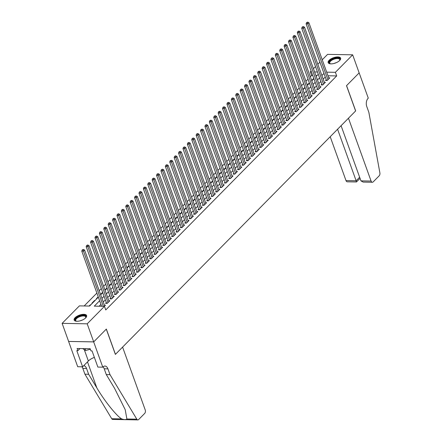 <?xml version="1.0" encoding="UTF-8"?>
<svg xmlns="http://www.w3.org/2000/svg" width="442" height="442" viewBox="0 0 442 442"><rect width="100%" height="100%" fill="white"/><g stroke="black" fill="none" stroke-linecap="round" stroke-linejoin="round"><path stroke-width="0.66" d="M339.683 60.488A6.619 2.823 160.2 0 1 333.075 63.676A6.619 2.823 160.2 0 1 328.168 62.637A6.619 2.823 160.2 0 1 329.113 60.3A6.619 2.823 160.2 0 1 335.721 57.112A6.619 2.823 160.2 0 1 340.627 58.151A6.619 2.823 160.2 0 1 339.683 60.488M85.665 317.897A6.619 2.823 160.2 0 1 79.057 321.085A6.619 2.823 160.2 0 1 74.151 320.041A6.619 2.823 160.2 0 1 75.096 317.704A6.619 2.823 160.2 0 1 81.704 314.516A6.619 2.823 160.2 0 1 86.61 315.56A6.619 2.823 160.2 0 1 85.665 317.897M322.24 59.781L327.577 54.372L352.655 54.825L359.153 72.88L346.511 85.693L355.611 110.975L115.45 354.34L106.351 329.063L93.704 341.876L68.626 341.428L62.123 323.367L79.389 305.875L89.555 306.057L98.351 297.146M312.709 75.499L311.61 75.477L310.345 76.764M308.013 79.129L305.947 81.223M303.615 83.582L301.549 85.676M299.217 88.041L297.151 90.135M294.82 92.5L292.753 94.594M290.416 96.958L288.355 99.047M286.018 101.411L283.952 103.505M281.62 105.87L279.554 107.964M277.222 110.329L275.156 112.423M272.825 114.787L270.758 116.876M268.427 119.241L266.36 121.335M264.029 123.699L261.962 125.793M259.631 128.158L257.564 130.252M255.233 132.617L253.167 134.705M250.829 137.07L248.769 139.164M246.432 141.528L244.365 143.622M242.034 145.987L239.967 148.081M237.636 150.446L235.569 152.534M233.238 154.899L231.172 156.993M228.84 159.358L226.774 161.452M224.442 163.816L222.376 165.91M220.044 168.275L217.978 170.363M215.641 172.728L213.58 174.822M211.243 177.187L209.182 179.281M206.845 181.645L204.779 183.739M202.447 186.104L200.381 188.193M198.049 190.557L195.983 192.651M193.651 195.016L191.585 197.11M189.253 199.475L187.187 201.569M184.855 203.933L182.789 206.022M180.458 208.386L178.391 210.48M176.054 212.845L173.993 214.939M171.656 217.304L169.59 219.398M167.258 221.762L165.192 223.851M162.86 226.216L160.794 228.31M158.463 230.674L156.396 232.768M154.065 235.133L151.998 237.227M149.667 239.592L147.6 241.68M145.269 244.045L143.202 246.139M140.865 248.503L138.805 250.597M136.468 252.962L134.407 255.056M132.07 257.415L130.003 259.509M127.672 261.874L125.605 263.968M123.274 266.333L121.207 268.427M118.876 270.791L116.81 272.885M114.478 275.244L112.412 277.338M110.08 279.703L108.014 281.797M105.682 284.162L103.616 286.256M101.279 288.62L99.218 290.714M96.881 293.074L84.168 305.963M311.61 75.477L310.312 71.869L311.113 71.057M313.444 68.692L315.511 66.604M317.842 64.239L319.909 62.145M326.235 79.709L325.461 80.494L327.157 80.521L329.798 77.847L328.738 77.831M321.837 84.168L321.063 84.947L322.759 84.98L325.4 82.306L324.34 82.284M317.433 88.627L316.665 89.406L318.362 89.439L320.997 86.765L319.942 86.742M313.035 93.085L312.267 93.864L313.964 93.892L316.599 91.218L315.544 91.201M308.638 97.538L307.87 98.323L309.566 98.351L312.201 95.676L311.146 95.66M304.24 101.997L303.472 102.776L305.162 102.809L307.803 100.135L306.748 100.113M299.842 106.456L299.074 107.235L300.764 107.268L303.405 104.594L302.35 104.572M295.444 110.914L294.676 111.693L296.367 111.721L299.007 109.047L297.952 109.03M291.046 115.368L290.272 116.152L291.969 116.18L294.61 113.506L293.549 113.489M286.648 119.826L285.875 120.605L287.571 120.638L290.212 117.964L289.151 117.942M282.25 124.285L281.477 125.064L283.173 125.097L285.814 122.423L284.753 122.401M277.847 128.744L277.079 129.523L278.775 129.55L281.41 126.876L280.355 126.86M273.449 133.197L272.681 133.981L274.377 134.009L277.012 131.335L275.957 131.318M269.051 137.655L268.283 138.434L269.979 138.468L272.615 135.793L271.559 135.771M264.653 142.114L263.885 142.893L265.576 142.926L268.217 140.252L267.161 140.23M260.255 146.573L259.487 147.352L261.178 147.379L263.819 144.705L262.763 144.689M255.857 151.026L255.084 151.81L256.78 151.838L259.421 149.164L258.36 149.147M251.459 155.485L250.686 156.264L252.382 156.297L255.023 153.623L253.962 153.601M247.061 159.943L246.288 160.722L247.984 160.755L250.625 158.076L249.564 158.059M242.658 164.402L241.89 165.181L243.586 165.209L246.222 162.534L245.166 162.518M238.26 168.855L237.492 169.64L239.188 169.667L241.824 166.993L240.768 166.977M233.862 173.314L233.094 174.093L234.79 174.126L237.426 171.452L236.371 171.43M229.464 177.772L228.696 178.551L230.387 178.585L233.028 175.905L231.973 175.888M225.066 182.231L224.298 183.01L225.989 183.038L228.63 180.364L227.575 180.347M220.668 186.684L219.901 187.469L221.591 187.496L224.232 184.822L223.177 184.806M216.271 191.143L215.497 191.922L217.193 191.955L219.834 189.281L218.773 189.259M211.873 195.602L211.099 196.381L212.795 196.414L215.436 193.734L214.376 193.718M207.475 200.06L206.701 200.839L208.397 200.867L211.038 198.193L209.978 198.176M203.071 204.513L202.303 205.292L204 205.326L206.635 202.651L205.58 202.635M198.673 208.972L197.905 209.751L199.602 209.784L202.237 207.11L201.182 207.088M194.276 213.431L193.508 214.21L195.204 214.237L197.839 211.563L196.784 211.547M189.878 217.889L189.11 218.668L190.8 218.696L193.441 216.022L192.386 216.005M185.48 222.343L184.712 223.122L186.402 223.155L189.043 220.481L187.988 220.459M181.082 226.801L180.308 227.58L182.005 227.613L184.645 224.939L183.585 224.917M176.684 231.26L175.91 232.039L177.607 232.067L180.248 229.392L179.187 229.376M172.286 235.719L171.513 236.498L173.209 236.525L175.85 233.851L174.789 233.835M167.883 240.172L167.115 240.951L168.811 240.984L171.446 238.31L170.391 238.288M163.485 244.63L162.717 245.409L164.413 245.443L167.048 242.768L165.993 242.746M159.087 249.089L158.319 249.868L160.015 249.896L162.65 247.222L161.595 247.205M154.689 253.548L153.921 254.327L155.612 254.354L158.253 251.68L157.197 251.664M150.291 258.001L149.523 258.78L151.214 258.813L153.855 256.139L152.799 256.117M145.893 262.46L145.125 263.239L146.816 263.272L149.457 260.598L148.401 260.576M141.495 266.918L140.722 267.697L142.418 267.725L145.059 265.051L143.998 265.034M137.097 271.371L136.324 272.156L138.02 272.184L140.661 269.51L139.6 269.493M132.699 275.83L131.926 276.609L133.622 276.642L136.263 273.968L135.202 273.946M128.296 280.289L127.528 281.068L129.224 281.101L131.86 278.427L130.804 278.405M123.898 284.747L123.13 285.526L124.826 285.554L127.462 282.88L126.406 282.863M119.5 289.201L118.732 289.985L120.428 290.013L123.064 287.339L122.009 287.322M115.102 293.659L114.334 294.438L116.025 294.471L118.666 291.797L117.611 291.775M110.704 298.118L109.936 298.897L111.627 298.93L114.268 296.256L113.213 296.234M106.307 302.577L105.533 303.356L107.229 303.383L109.87 300.709L108.809 300.693M90.35 305.251L90.223 304.897L89.08 306.052M94.748 300.798L94.621 300.438L91.98 303.113L92.455 303.118M98.218 296.792L96.378 298.654L96.853 298.665M102.616 292.333L100.776 294.195L101.251 294.206M107.014 287.875L105.174 289.742L105.649 289.748M111.417 283.416L109.572 285.283L110.047 285.289M115.815 278.963L113.975 280.825L114.445 280.836M120.213 274.504L118.373 276.366L118.843 276.377M124.611 270.045L122.771 271.913L123.246 271.918M129.009 265.587L127.169 267.454L127.644 267.46M133.407 261.134L131.567 262.996L132.042 263.007M137.805 256.675L135.965 258.537L136.44 258.548M142.202 252.216L140.363 254.084L140.838 254.089M146.606 247.758L144.761 249.625L145.236 249.631M151.004 243.304L149.164 245.166L149.634 245.177M155.402 238.846L153.562 240.708L154.031 240.719M159.8 234.387L157.96 236.255L158.435 236.26M164.197 229.928L162.358 231.796L162.833 231.801M168.595 225.475L166.756 227.337L167.231 227.348M172.993 221.017L171.153 222.878L171.629 222.89M177.391 216.558L175.551 218.425L176.026 218.431M181.789 212.099L179.949 213.967L180.424 213.972M186.192 207.646L184.347 209.508L184.822 209.519M190.59 203.187L188.751 205.049L189.22 205.06M194.988 198.729L193.148 200.596L193.618 200.602M199.386 194.27L197.546 196.137L198.022 196.143M203.784 189.817L201.944 191.679L202.419 191.69M208.182 185.358L206.342 187.22L206.817 187.231M212.58 180.9L210.74 182.767L211.215 182.773M216.978 176.441L215.138 178.308L215.613 178.314M221.381 171.988L219.536 173.85L220.011 173.861M225.779 167.529L223.939 169.391L224.409 169.402M230.177 163.07L228.337 164.938L228.807 164.943M234.575 158.612L232.735 160.479L233.21 160.485M238.973 154.159L237.133 156.02L237.608 156.032M243.371 149.7L241.531 151.562L242.006 151.573M247.769 145.241L245.929 147.109L246.404 147.114M252.167 140.783L250.327 142.65L250.802 142.661M256.564 136.329L254.725 138.191L255.2 138.202M260.968 131.871L259.123 133.733L259.598 133.744M265.366 127.412L263.526 129.279L263.996 129.285M269.764 122.953L267.924 124.821L268.393 124.832M274.162 118.5L272.322 120.362L272.797 120.373M278.559 114.042L276.72 115.903L277.195 115.915M282.957 109.583L281.118 111.45L281.593 111.456M287.355 105.124L285.515 106.992L285.991 107.003M291.753 100.671L289.913 102.533L290.388 102.544M296.157 96.212L294.311 98.08L294.786 98.085M300.554 91.754L298.715 93.621L299.184 93.627M304.952 87.295L303.113 89.162L303.582 89.174M309.35 82.842L307.51 84.704L307.986 84.715M317.002 75.576L315.914 75.554M90.693 304.903L90.223 304.897M95.091 300.444L94.621 300.438M312.383 80.256L311.908 80.251L313.748 78.383M99.638 300.731L94.301 306.14L104.467 306.328L105.765 309.936L336.688 75.93L327.997 75.775M325.262 77.024L323.201 79.118M320.864 81.483L318.804 83.571M316.466 85.936L314.4 88.03M312.069 90.395L310.002 92.489M307.671 94.853L305.604 96.947M303.273 99.306L301.206 101.4M298.875 103.765L296.809 105.859M294.477 108.224L292.411 110.318M290.079 112.682L288.013 114.776M285.676 117.136L283.615 119.23M281.278 121.594L279.211 123.688M276.88 126.053L274.813 128.147M272.482 130.512L270.416 132.606M268.084 134.965L266.018 137.059M263.686 139.423L261.62 141.517M259.288 143.882L257.222 145.976M254.89 148.341L252.824 150.435M250.487 152.794L248.426 154.888M246.089 157.253L244.028 159.347M241.691 161.711L239.625 163.805M237.293 166.17L235.227 168.264M232.895 170.623L230.829 172.717M228.497 175.082L226.431 177.176M224.1 179.54L222.033 181.634M219.702 183.999L217.635 186.088M215.304 188.452L213.237 190.546M210.9 192.911L208.839 195.005M206.502 197.37L204.436 199.464M202.105 201.828L200.038 203.917M197.707 206.281L195.64 208.375M193.309 210.74L191.242 212.834M188.911 215.199L186.844 217.293M184.513 219.657L182.447 221.746M180.115 224.111L178.049 226.205M175.712 228.569L173.651 230.663M171.314 233.028L169.253 235.122M166.916 237.487L164.849 239.575M162.518 241.94L160.452 244.034M158.12 246.398L156.054 248.492M153.722 250.857L151.656 252.951M149.324 255.316L147.258 257.404M144.926 259.769L142.86 261.863M140.528 264.228L138.462 266.322M136.125 268.686L134.064 270.78M131.727 273.145L129.661 275.233M127.329 277.598L125.263 279.692M122.931 282.057L120.865 284.151M118.533 286.515L116.467 288.609M114.135 290.974L112.069 293.063M109.738 295.427L107.671 297.521M105.34 299.886L103.273 301.98M100.936 304.345L99.08 306.229M104.329 306.323L105.472 305.168L104.411 305.151M93.704 341.876L87.201 323.82L62.123 323.367M352.655 54.825L335.39 72.317L326.699 72.162M336.688 75.93L335.39 72.317M104.467 306.328L87.201 323.82M323.964 73.411L321.898 75.505M319.566 77.869L317.5 79.963M315.168 82.328L313.102 84.416M310.77 86.781L308.704 88.875M306.372 91.24L304.306 93.334M301.974 95.699L299.908 97.793M297.571 100.157L295.51 102.246M293.173 104.61L291.112 106.704M288.775 109.069L286.709 111.163M284.377 113.528L282.311 115.622M279.979 117.986L277.913 120.075M275.581 122.44L273.515 124.534M271.184 126.898L269.117 128.992M266.786 131.357L264.719 133.451M262.388 135.816L260.321 137.904M257.984 140.269L255.924 142.363M253.586 144.727L251.52 146.821M249.189 149.186L247.122 151.28M244.791 153.645L242.724 155.733M240.393 158.098L238.326 160.192M235.995 162.557L233.928 164.651M231.597 167.015L229.531 169.109M227.199 171.474L225.133 173.562M222.796 175.927L220.735 178.021M218.398 180.386L216.337 182.48M214 184.844L211.933 186.938M209.602 189.303L207.536 191.392M205.204 193.756L203.138 195.85M200.806 198.215L198.74 200.309M196.408 202.674L194.342 204.768M192.01 207.132L189.944 209.221M187.612 211.585L185.546 213.679M183.209 216.044L181.148 218.138M178.811 220.503L176.745 222.597M174.413 224.961L172.347 227.05M170.015 229.415L167.949 231.509M165.617 233.873L163.551 235.967M161.22 238.332L159.153 240.426M156.822 242.785L154.755 244.879M152.424 247.244L150.357 249.338M148.02 251.702L145.959 253.796M143.622 256.161L141.562 258.255M139.224 260.614L137.158 262.708M134.827 265.073L132.76 267.167M130.429 269.532L128.362 271.626M126.031 273.99L123.964 276.084M121.633 278.443L119.567 280.537M117.235 282.902L115.169 284.996M112.837 287.361L110.771 289.455M108.434 291.819L106.373 293.913M104.036 296.273L101.969 298.367M317.45 71.996L314.616 71.947M311.411 71.886L310.312 71.869M100.682 294.781L102.748 292.692M105.08 290.328L107.146 288.234M109.478 285.869L111.544 283.775M113.876 281.41L115.942 279.316M118.274 276.952L120.34 274.863M122.672 272.499L124.738 270.405M127.075 268.04L129.136 265.946M131.473 263.581L133.539 261.487M135.871 259.123L137.937 257.034M140.269 254.669L142.335 252.575M144.667 250.211L146.733 248.117M149.065 245.752L151.131 243.658M153.462 241.293L155.529 239.205M157.86 236.84L159.927 234.746M162.258 232.382L164.325 230.288M166.662 227.923L168.722 225.829M171.06 223.464L173.126 221.376M175.457 219.011L177.524 216.917M179.855 214.552L181.922 212.458M184.253 210.094L186.32 208M188.651 205.635L190.717 203.547M193.049 201.182L195.115 199.088M197.447 196.723L199.513 194.629M201.85 192.264L203.911 190.171M206.248 187.806L208.315 185.717M210.646 183.353L212.713 181.259M215.044 178.894L217.11 176.8M219.442 174.435L221.508 172.341M223.84 169.982L225.906 167.888M228.238 165.523L230.304 163.429M232.636 161.065L234.702 158.971M237.034 156.606L239.1 154.512M241.437 152.153L243.498 150.059M245.835 147.694L247.901 145.6M250.233 143.236L252.299 141.142M254.631 138.777L256.697 136.683M259.029 134.324L261.095 132.23M263.426 129.865L265.493 127.771M267.824 125.406L269.891 123.312M272.222 120.948L274.289 118.854M276.626 116.495L278.687 114.401M281.024 112.036L283.084 109.942M285.421 107.577L287.488 105.483M289.819 103.119L291.886 101.025M294.217 98.665L296.284 96.571M298.615 94.207L300.682 92.113M303.013 89.748L305.079 87.654M307.411 85.289L309.477 83.201M311.809 80.836L313.875 78.742M316.212 76.378L318.273 74.284M103.329 306.306L83.477 251.161L84.577 250.045L104.699 305.947M101.632 306.273L81.781 251.128L83.477 251.161L82.958 249.879L83.4 249.432L82.284 249.868L82.958 249.879M82.284 249.868L81.781 251.128M84.577 250.045L83.4 249.432M76.51 321.257A5.729 2.448 160.2 0 1 76.228 321.174A5.729 2.448 160.2 0 1 75.14 319.809A5.729 2.448 160.2 0 1 80.875 315.732A5.729 2.448 160.2 0 1 86.035 316.947A5.729 2.448 160.2 0 1 85.731 317.754A5.729 2.448 160.2 0 1 85.566 317.991M85.593 317.964A5.304 2.265 -19.8 0 0 85.765 317.411A5.304 2.265 -19.8 0 0 85.709 316.942A5.304 2.265 -19.8 0 0 80.466 316.439A5.304 2.265 -19.8 0 0 75.676 320.069A5.304 2.265 -19.8 0 0 75.726 320.538A5.304 2.265 -19.8 0 0 76.472 321.246M86.682 315.947A6.58 2.807 -19.8 0 0 80.024 315.605A6.58 2.807 -19.8 0 0 74.333 320.025A6.58 2.807 -19.8 0 0 74.344 320.389M82.676 348.589L85.671 350.489L90.367 349.257M85.002 348.633L85.671 350.489M330.522 63.847A5.729 2.448 160.2 0 1 330.246 63.77A5.729 2.448 160.2 0 1 329.157 62.405A5.729 2.448 160.2 0 1 334.887 58.322A5.729 2.448 160.2 0 1 340.053 59.537A5.729 2.448 160.2 0 1 339.749 60.344A5.729 2.448 160.2 0 1 339.583 60.587M339.611 60.554A5.304 2.265 -19.8 0 0 339.776 60.007A5.304 2.265 -19.8 0 0 339.727 59.537A5.304 2.265 -19.8 0 0 334.483 59.029A5.304 2.265 -19.8 0 0 329.693 62.659A5.304 2.265 -19.8 0 0 329.743 63.129A5.304 2.265 -19.8 0 0 330.483 63.841M340.699 58.537A6.58 2.807 -19.8 0 0 334.041 58.195A6.58 2.807 -19.8 0 0 328.351 62.615A6.58 2.807 -19.8 0 0 328.362 62.979M122.594 347.097L145.219 409.933A2.547 1.53 91 0 1 144.678 413.436L138.678 419.519A2.547 1.53 91 0 1 137.849 419.9A2.547 1.53 91 0 1 136.799 419.171L110.003 374.645L107.92 368.866A5.939 3.575 91 0 0 104.947 366.048A5.939 3.575 91 0 0 103.025 366.932L102.782 367.175L93.682 341.898L106.284 329.13L115.384 354.407L122.594 347.097M137.849 419.9L112.771 419.447A2.547 1.53 -89 0 1 111.721 418.723L84.925 374.197L88.638 374.263L96.853 387.916C104.527 400.96 116.229 415.591 121.638 418.9C124.152 419.778 125.898 419.812 126.882 418.994L125.219 409.706L114.511 388.231L106.29 374.578L104.213 368.799A5.939 3.575 91 0 0 103.08 366.877M106.29 374.578L110.003 374.645M84.925 374.197L82.847 368.418A5.939 3.575 91 0 0 81.98 366.805M83.742 365.672A5.939 3.575 91 0 1 86.555 368.484L88.638 374.263M93.682 341.898L68.604 341.451L77.704 366.727L82.615 366.816L76.792 350.639L77.875 350.655L79.963 348.539M102.782 367.175L97.87 367.087L92.041 350.909L90.958 350.893L90.179 348.727L77.096 348.489L77.875 350.655M82.615 366.816L88.356 360.998A9.547 4.077 160.2 0 1 94.373 357.385M330.207 136.716L346.009 180.601L356.142 180.784L359.644 177.231M337.583 129.241L356.142 180.784C356.567 182.005 356.589 182.264 356.208 181.574M359.175 72.858L346.572 85.626L355.677 110.909L348.462 118.218L371.087 181.054A2.547 1.53 91 0 0 372.357 182.259A2.547 1.53 91 0 0 373.186 181.883L379.186 175.794A2.547 1.53 91 0 0 379.877 172.85L368.855 112.334L366.777 106.555A5.939 3.575 -89 0 1 368.037 98.384L368.28 98.135L359.147 72.858M341.086 125.694L360.954 180.872L371.087 181.054M360.048 178.353L356.473 181.971L347.279 181.811A2.547 1.53 -89 0 1 346.009 180.601M372.357 182.259L363.175 182.093L360.954 180.872M108.003 302.604L87.875 246.702L88.975 245.592L109.102 301.494M106.566 303.372A0.851 0.508 91 0 0 106.511 303.151L86.179 246.675L87.875 246.702L87.356 245.42L87.798 244.973L86.682 245.409L87.356 245.42M86.682 245.409L86.179 246.675M88.975 245.592L87.798 244.973M112.401 298.146L92.273 242.249L93.373 241.133L113.5 297.035M110.97 298.919A0.851 0.508 91 0 0 110.914 298.698L90.577 242.216L92.273 242.249L91.754 240.962L92.196 240.52L91.08 240.951L91.754 240.962M91.08 240.951L90.577 242.216M93.373 241.133L92.196 240.52M116.799 293.692L96.671 237.79L97.77 236.674L117.898 292.576M115.368 294.46A0.851 0.508 91 0 0 115.312 294.239L94.975 237.757L96.671 237.79L96.157 236.509L96.594 236.061L95.478 236.492L96.157 236.509M95.478 236.492L94.975 237.757M97.77 236.674L96.594 236.061M121.196 289.234L101.069 233.332L102.168 232.216L122.296 288.118M119.765 290.002A0.851 0.508 91 0 0 119.71 289.781L99.373 233.304L101.069 233.332L100.555 232.05L100.991 231.602L99.875 232.039L100.555 232.05M99.875 232.039L99.373 233.304M102.168 232.216L100.991 231.602M125.594 284.775L105.467 228.873L106.566 227.763L126.694 283.665M124.163 285.543A0.851 0.508 91 0 0 124.108 285.322L103.776 228.845L105.467 228.873L104.953 227.591L105.389 227.149L104.273 227.58L104.953 227.591M104.273 227.58L103.776 228.845M106.566 227.763L105.389 227.149M129.992 280.316L109.865 224.42L110.964 223.304L131.092 279.206M128.561 281.09A0.851 0.508 91 0 0 128.506 280.869L108.174 224.387L109.865 224.42L109.351 223.133L109.793 222.691L108.671 223.122L109.351 223.133M108.671 223.122L108.174 224.387M110.964 223.304L109.793 222.691M134.39 275.863L114.268 219.961L115.368 218.845L135.49 274.747M132.959 276.631A0.851 0.508 91 0 0 132.904 276.41L112.572 219.928L114.268 219.961L113.749 218.679L114.191 218.232L113.069 218.663L113.749 218.679M113.069 218.663L112.572 219.928M115.368 218.845L114.191 218.232M138.788 271.405L118.666 215.503L119.765 214.387L139.887 270.289M137.357 272.173A0.851 0.508 91 0 0 137.302 271.952L116.97 215.475L118.666 215.503L118.147 214.221L118.589 213.773L117.467 214.21L118.147 214.221M117.467 214.21L116.97 215.475M119.765 214.387L118.589 213.773M143.186 266.946L123.064 211.044L124.163 209.933L144.285 265.835M141.755 267.714A0.851 0.508 91 0 0 141.7 267.493L121.368 211.016L123.064 211.044L122.544 209.762L122.986 209.32L121.87 209.751L122.544 209.762M121.87 209.751L121.368 211.016M124.163 209.933L122.986 209.32M147.589 262.493L127.462 206.591L128.561 205.475L148.689 261.377M146.158 263.261A0.851 0.508 91 0 0 146.103 263.04L125.766 206.558L127.462 206.591L126.942 205.303L127.384 204.861L126.268 205.292L126.942 205.303M126.268 205.292L125.766 206.558M128.561 205.475L127.384 204.861M151.987 258.034L131.86 202.132L132.959 201.016L153.087 256.918M150.556 258.802A0.851 0.508 91 0 0 150.501 258.581L130.163 202.099L131.86 202.132L131.346 200.85L131.782 200.403L130.666 200.839L131.346 200.85M130.666 200.839L130.163 202.099M132.959 201.016L131.782 200.403M156.385 253.575L136.258 197.673L137.357 196.557L157.485 252.459M154.954 254.343A0.851 0.508 91 0 0 154.899 254.122L134.561 197.646L136.258 197.673L135.744 196.392L136.18 195.944L135.064 196.381L135.744 196.392M135.064 196.381L134.561 197.646M137.357 196.557L136.18 195.944M160.783 249.117L140.655 193.215L141.755 192.104L161.882 248.006M159.352 249.885A0.851 0.508 91 0 0 159.297 249.664L138.965 193.187L140.655 193.215L140.142 191.933L140.578 191.491L139.462 191.922L140.142 191.933M139.462 191.922L138.965 193.187M141.755 192.104L140.578 191.491M165.181 244.664L145.053 188.762L146.153 187.646L166.28 243.548M163.75 245.432A0.851 0.508 91 0 0 163.695 245.211L143.363 188.728L145.053 188.762L144.54 187.474L144.976 187.032L143.86 187.463L144.54 187.474M143.86 187.463L143.363 188.728M146.153 187.646L144.976 187.032M169.579 240.205L149.451 184.303L150.551 183.187L170.678 239.089M168.148 240.973A0.851 0.508 91 0 0 168.093 240.752L147.761 184.27L149.451 184.303L148.937 183.021L149.379 182.574L148.258 183.01L148.937 183.021M148.258 183.01L147.761 184.27M150.551 183.187L149.379 182.574M173.977 235.746L153.855 179.844L154.954 178.728L175.076 234.63M172.546 236.514A0.851 0.508 91 0 0 172.49 236.293L152.158 179.817L153.855 179.844L153.335 178.562L153.777 178.115L152.656 178.551L153.335 178.562M152.656 178.551L152.158 179.817M154.954 178.728L153.777 178.115M178.375 231.288L158.253 175.386L159.352 174.275L179.474 230.177M176.944 232.056A0.851 0.508 91 0 0 176.888 231.835L156.556 175.358L158.253 175.386L157.733 174.104L158.175 173.662L157.059 174.093L157.733 174.104M157.059 174.093L156.556 175.358M159.352 174.275L158.175 173.662M182.773 226.834L162.65 170.932L163.75 169.816L183.878 225.718M181.342 227.602A0.851 0.508 91 0 0 181.286 227.381L160.954 170.899L162.65 170.932L162.131 169.645L162.573 169.203L161.457 169.634L162.131 169.645M161.457 169.634L160.954 170.899M163.75 169.816L162.573 169.203M187.176 222.376L167.048 166.474L168.148 165.358L188.275 221.26M185.745 223.144A0.851 0.508 91 0 0 185.69 222.923L165.352 166.441L167.048 166.474L166.529 165.192L166.971 164.744L165.855 165.181L166.529 165.192M165.855 165.181L165.352 166.441M168.148 165.358L166.971 164.744M191.574 217.917L171.446 162.015L172.546 160.899L192.673 216.801M190.143 218.685A0.851 0.508 91 0 0 190.088 218.464L169.75 161.987L171.446 162.015L170.932 160.733L171.369 160.286L170.253 160.722L170.932 160.733M170.253 160.722L169.75 161.987M172.546 160.899L171.369 160.286M195.972 213.458L175.844 157.556L176.944 156.446L197.071 212.348M194.541 214.226A0.851 0.508 91 0 0 194.486 214.005L174.148 157.529L175.844 157.556L175.33 156.275L175.767 155.833L174.651 156.264L175.33 156.275M174.651 156.264L174.148 157.529M176.944 156.446L175.767 155.833M200.37 209.005L180.242 153.103L181.342 151.987L201.469 207.889M198.939 209.773A0.851 0.508 91 0 0 198.883 209.552L178.551 153.07L180.242 153.103L179.728 151.821L180.165 151.374L179.049 151.805L179.728 151.821M179.049 151.805L178.551 153.07M181.342 151.987L180.165 151.374M204.768 204.547L184.64 148.645L185.739 147.529L205.867 203.43M203.337 205.315A0.851 0.508 91 0 0 203.281 205.094L182.949 148.611L184.64 148.645L184.126 147.363L184.568 146.915L183.447 147.352L184.126 147.363M183.447 147.352L182.949 148.611M185.739 147.529L184.568 146.915M209.165 200.088L189.043 144.186L190.143 143.07L210.265 198.972M207.734 200.856A0.851 0.508 91 0 0 207.679 200.635L187.347 144.158L189.043 144.186L188.524 142.904L188.966 142.457L187.844 142.893L188.524 142.904M187.844 142.893L187.347 144.158M190.143 143.07L188.966 142.457M213.563 195.629L193.441 139.727L194.541 138.617L214.663 194.519M212.132 196.397A0.851 0.508 91 0 0 212.077 196.176L191.745 139.7L193.441 139.727L192.922 138.445L193.364 138.003L192.242 138.434L192.922 138.445M192.242 138.434L191.745 139.7M194.541 138.617L193.364 138.003M217.961 191.176L197.839 135.274L198.939 134.158L219.061 190.06M216.53 191.944A0.851 0.508 91 0 0 216.475 191.723L196.143 135.241L197.839 135.274L197.32 133.992L197.762 133.545L196.646 133.976L197.32 133.992M196.646 133.976L196.143 135.241M198.939 134.158L197.762 133.545M222.365 186.717L202.237 130.815L203.337 129.699L223.464 185.601M220.934 187.485A0.851 0.508 91 0 0 220.878 187.264L200.541 130.782L202.237 130.815L201.718 129.534L202.16 129.086L201.044 129.523L201.718 129.534M201.044 129.523L200.541 130.782M203.337 129.699L202.16 129.086M226.763 182.259L206.635 126.357L207.734 125.241L227.862 181.143M225.332 183.027A0.851 0.508 91 0 0 225.276 182.806L204.939 126.329L206.635 126.357L206.121 125.075L206.558 124.627L205.442 125.064L206.121 125.075M205.442 125.064L204.939 126.329M207.734 125.241L206.558 124.627M231.16 177.8L211.033 121.898L212.132 120.788L232.26 176.69M229.73 178.568A0.851 0.508 91 0 0 229.674 178.347L209.337 121.87L211.033 121.898L210.519 120.616L210.956 120.174L209.84 120.605L210.519 120.616M209.84 120.605L209.337 121.87M212.132 120.788L210.956 120.174M235.558 173.347L215.431 117.445L216.53 116.329L236.658 172.231M234.127 174.115A0.851 0.508 91 0 0 234.072 173.894L213.74 117.412L215.431 117.445L214.917 116.163L215.353 115.716L214.237 116.147L214.917 116.163M214.237 116.147L213.74 117.412M216.53 116.329L215.353 115.716M239.956 168.888L219.829 112.986L220.928 111.87L241.056 167.772M238.525 169.656A0.851 0.508 91 0 0 238.47 169.435L218.138 112.953L219.829 112.986L219.315 111.704L219.751 111.257L218.635 111.693L219.315 111.704M218.635 111.693L218.138 112.953M220.928 111.87L219.751 111.257M244.354 164.43L224.227 108.528L225.326 107.412L245.454 163.313M242.923 165.197A0.851 0.508 91 0 0 242.868 164.977L222.536 108.5L224.227 108.528L223.713 107.246L224.155 106.798L223.033 107.235L223.713 107.246M223.033 107.235L222.536 108.5M225.326 107.412L224.155 106.798M248.752 159.971L228.63 104.069L229.73 102.958L249.852 158.86M247.321 160.739A0.851 0.508 91 0 0 247.266 160.518L226.934 104.041L228.63 104.069L228.111 102.787L228.553 102.345L227.431 102.776L228.111 102.787M227.431 102.776L226.934 104.041M229.73 102.958L228.553 102.345M253.15 155.518L233.028 99.616L234.127 98.5L254.249 154.402M251.719 156.286A0.851 0.508 91 0 0 251.664 156.065L231.332 99.583L233.028 99.616L232.509 98.334L232.951 97.886L231.835 98.317L232.509 98.334M231.835 98.317L231.332 99.583M234.127 98.5L232.951 97.886M257.548 151.059L237.426 95.157L238.525 94.041L258.653 149.943M256.117 151.827A0.851 0.508 91 0 0 256.062 151.606L235.73 95.124L237.426 95.157L236.906 93.875L237.348 93.428L236.232 93.864L236.906 93.875M236.232 93.864L235.73 95.124M238.525 94.041L237.348 93.428M261.951 146.6L241.824 90.698L242.923 89.582L263.051 145.484M260.52 147.368A0.851 0.508 91 0 0 260.465 147.147L240.128 90.671L241.824 90.698L241.304 89.417L241.746 88.969L240.63 89.406L241.304 89.417M240.63 89.406L240.128 90.671M242.923 89.582L241.746 88.969M266.349 142.142L246.222 86.24L247.321 85.129L267.449 141.031M264.918 142.91A0.851 0.508 91 0 0 264.863 142.689L244.525 86.212L246.222 86.24L245.708 84.958L246.144 84.516L245.028 84.947L245.708 84.958M245.028 84.947L244.525 86.212M247.321 85.129L246.144 84.516M270.747 137.689L250.62 81.787L251.719 80.671L271.847 136.572M269.316 138.457A0.851 0.508 91 0 0 269.261 138.236L248.923 81.753L250.62 81.787L250.106 80.505L250.542 80.057L249.426 80.488L250.106 80.505M249.426 80.488L248.923 81.753M251.719 80.671L250.542 80.057M275.145 133.23L255.017 77.328L256.117 76.212L276.244 132.114M273.714 133.998A0.851 0.508 91 0 0 273.659 133.777L253.327 77.295L255.017 77.328L254.504 76.046L254.94 75.599L253.824 76.035L254.504 76.046M253.824 76.035L253.327 77.295M256.117 76.212L254.94 75.599M279.543 128.771L259.415 72.869L260.515 71.753L280.642 127.655M278.112 129.539A0.851 0.508 91 0 0 278.057 129.318L257.725 72.842L259.415 72.869L258.901 71.587L259.344 71.14L258.222 71.576L258.901 71.587M258.222 71.576L257.725 72.842M260.515 71.753L259.344 71.14M283.941 124.312L263.819 68.411L264.918 67.3L285.04 123.202M282.51 125.08A0.851 0.508 91 0 0 282.455 124.859L262.123 68.383L263.819 68.411L263.299 67.129L263.741 66.687L262.62 67.118L263.299 67.129M262.62 67.118L262.123 68.383M264.918 67.3L263.741 66.687M288.339 119.859L268.217 63.957L269.316 62.841L289.438 118.743M286.908 120.627A0.851 0.508 91 0 0 286.852 120.406L266.52 63.924L268.217 63.957L267.697 62.676L268.139 62.228L267.018 62.659L267.697 62.676M267.018 62.659L266.52 63.924M269.316 62.841L268.139 62.228M292.737 115.401L272.615 59.499L273.714 58.383L293.836 114.285M291.306 116.169A0.851 0.508 91 0 0 291.25 115.948L270.918 59.466L272.615 59.499L272.095 58.217L272.537 57.769L271.421 58.206L272.095 58.217M271.421 58.206L270.918 59.466M273.714 58.383L272.537 57.769M297.14 110.942L277.012 55.04L278.112 53.93L298.239 109.826M295.709 111.71A0.851 0.508 91 0 0 295.654 111.489L275.316 55.012L277.012 55.04L276.493 53.758L276.935 53.311L275.819 53.747L276.493 53.758M275.819 53.747L275.316 55.012M278.112 53.93L276.935 53.311M301.538 106.483L281.41 50.581L282.51 49.471L302.637 105.373M300.107 107.251A0.851 0.508 91 0 0 300.052 107.03L279.714 50.554L281.41 50.581L280.891 49.3L281.333 48.858L280.217 49.289L280.891 49.3M280.217 49.289L279.714 50.554M282.51 49.471L281.333 48.858M305.936 102.03L285.808 46.128L286.908 45.012L307.035 100.914M304.505 102.798A0.851 0.508 91 0 0 304.45 102.577L284.112 46.095L285.808 46.128L285.294 44.846L285.731 44.399L284.615 44.83L285.294 44.846M284.615 44.83L284.112 46.095M286.908 45.012L285.731 44.399M310.334 97.572L290.206 41.67L291.306 40.553L311.433 96.455M308.903 98.339A0.851 0.508 91 0 0 308.847 98.118L288.516 41.636L290.206 41.67L289.692 40.388L290.129 39.94L289.013 40.377L289.692 40.388M289.013 40.377L288.516 41.636M291.306 40.553L290.129 39.94M314.732 93.113L294.604 37.211L295.704 36.1L315.831 91.997M313.301 93.881A0.851 0.508 91 0 0 313.245 93.66L292.913 37.183L294.604 37.211L294.09 35.929L294.527 35.482L293.411 35.918L294.09 35.929M293.411 35.918L292.913 37.183M295.704 36.1L294.527 35.482M319.13 88.654L299.002 32.752L300.101 31.642L320.229 87.544M317.699 89.422A0.851 0.508 91 0 0 317.643 89.201L297.311 32.725L299.002 32.752L298.488 31.47L298.93 31.028L297.809 31.459L298.488 31.47M297.809 31.459L297.311 32.725M300.101 31.642L298.93 31.028M323.527 84.201L303.405 28.299L304.505 27.183L324.627 83.085M322.096 84.969A0.851 0.508 91 0 0 322.041 84.748L301.709 28.266L303.405 28.299L302.886 27.017L303.328 26.57L302.206 27.001L302.886 27.017M302.206 27.001L301.709 28.266M304.505 27.183L303.328 26.57M327.925 79.742L307.803 23.84L308.903 22.724L329.025 78.626M326.494 80.51A0.851 0.508 91 0 0 326.439 80.289L306.107 23.807L307.803 23.84L307.284 22.559L307.726 22.111L306.61 22.548L307.284 22.559M306.61 22.548L306.107 23.807M308.903 22.724L307.726 22.111M80.267 320.798A5.304 2.265 160.2 0 1 82.378 320.041M334.285 63.394A5.304 2.265 160.2 0 1 336.395 62.631M104.213 368.799L107.92 368.866M86.555 368.484L82.847 368.418M111.721 418.723L121.638 418.9M126.882 418.994L136.799 419.171M96.853 387.916L87.483 361.887M84.251 349.589L88.356 360.998M107.445 303.168L106.511 303.151M111.843 298.715L110.914 298.698M116.24 294.256L115.312 294.239M120.638 289.797L119.71 289.781M125.036 285.339L124.108 285.322M129.434 280.885L128.506 280.869M133.832 276.427L132.904 276.41M138.236 271.968L137.302 271.952M142.633 267.509L141.7 267.493M147.031 263.056L146.103 263.04M151.429 258.598L150.501 258.581M155.827 254.139L154.899 254.122M160.225 249.68L159.297 249.664M164.623 245.227L163.695 245.211M169.021 240.768L168.093 240.752M173.424 236.31L172.49 236.293M177.822 231.851L176.888 231.835M182.22 227.398L181.286 227.381M186.618 222.939L185.69 222.923M191.016 218.481L190.088 218.464M195.414 214.022L194.486 214.005M199.812 209.569L198.883 209.552M204.21 205.11L203.281 205.094M208.607 200.651L207.679 200.635M213.011 196.193L212.077 196.176M217.409 191.74L216.475 191.723M221.807 187.281L220.878 187.264M226.205 182.822L225.276 182.806M230.602 178.364L229.674 178.347M235 173.91L234.072 173.894M239.398 169.452L238.47 169.435M243.796 164.993L242.868 164.977M248.2 160.534L247.266 160.518M252.597 156.081L251.664 156.065M256.995 151.623L256.062 151.606M261.393 147.164L260.465 147.147M265.791 142.705L264.863 142.689M270.189 138.252L269.261 138.236M274.587 133.793L273.659 133.777M278.985 129.335L278.057 129.318M283.383 124.876L282.455 124.859M287.786 120.423L286.852 120.406M292.184 115.964L291.25 115.948M296.582 111.506L295.654 111.489M300.98 107.052L300.052 107.03M305.378 102.594L304.45 102.577M309.776 98.135L308.847 98.118M314.174 93.676L313.245 93.66M318.572 89.223L317.643 89.201M322.975 84.765L322.041 84.748M327.373 80.306L326.439 80.289"/></g></svg>

